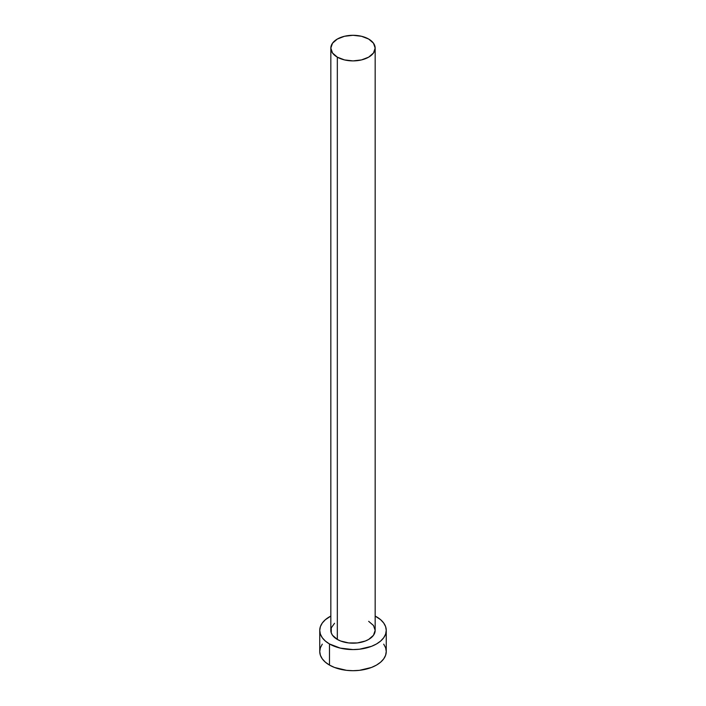 <?xml version="1.0" encoding="UTF-8"?>
<svg xmlns="http://www.w3.org/2000/svg" width="706" height="706" viewBox="0 0 706 706"><rect width="100%" height="100%" fill="white"/><g stroke="black" fill="none" stroke-linecap="round" stroke-linejoin="round"><path stroke-width="1.06" d="M330.832 48.096L332.517 52.994L337.327 57.151L344.519 59.922L353 60.901L361.481 59.922L368.673 57.151L373.483 52.994L375.168 48.096L373.483 43.198L368.673 39.051L361.481 36.271L353 35.3L344.519 36.271L337.327 39.051L332.517 43.198L330.832 48.096L330.832 630.379A22.168 12.796 0 0 0 337.327 639.433L337.327 57.151A22.168 12.796 180 0 1 330.832 48.096A22.168 12.796 180 0 1 344.519 36.271A22.168 12.796 180 0 1 368.673 39.051A22.168 12.796 180 0 1 375.168 48.096A22.168 12.796 180 0 1 361.481 59.922A22.168 12.796 180 0 1 337.327 57.151L337.327 639.433A22.168 12.796 0 0 0 361.481 642.204A22.168 12.796 0 0 0 375.168 630.379L373.483 635.276L368.673 639.433L365.32 641.022L357.324 642.937L348.676 642.937L340.68 641.022L337.327 639.433L332.517 635.276L331.255 632.876L331.255 627.881L334.565 623.266M322.28 644.154L320.383 647.755L319.747 651.497A33.253 19.203 0 0 0 329.481 665.078L329.481 643.96L340.274 648.117L353 649.582L359.486 649.211L371.48 646.343L376.519 643.96L380.649 641.048L383.72 637.73L385.617 634.129L386.253 630.379L385.617 626.637L383.72 623.036L380.649 619.718L375.168 616.073A33.253 19.203 180 0 1 376.519 616.806A33.253 19.203 180 0 1 386.253 630.379A33.253 19.203 180 0 1 365.726 648.117A33.253 19.203 180 0 1 329.481 643.96L329.481 665.078A33.253 19.203 0 0 0 365.726 669.235A33.253 19.203 0 0 0 386.253 651.497L385.617 647.755L383.72 644.154M329.481 643.96A33.253 19.203 180 0 1 319.747 630.379A33.253 19.203 180 0 1 330.832 616.073L325.351 619.718L322.28 623.036L320.383 626.637L319.747 630.379L320.383 634.129L322.28 637.73L325.351 641.048L329.481 643.96M368.673 621.333L373.483 625.481L375.168 630.379L375.168 48.096M319.747 630.379L319.747 651.497L320.383 655.247L322.28 658.848L325.351 662.166L329.481 665.078L334.52 667.461L346.514 670.329L353 670.7L359.486 670.329L371.48 667.461L376.519 665.078L380.649 662.166L383.72 658.848L385.617 655.247L386.253 651.497L386.253 630.379"/></g></svg>
